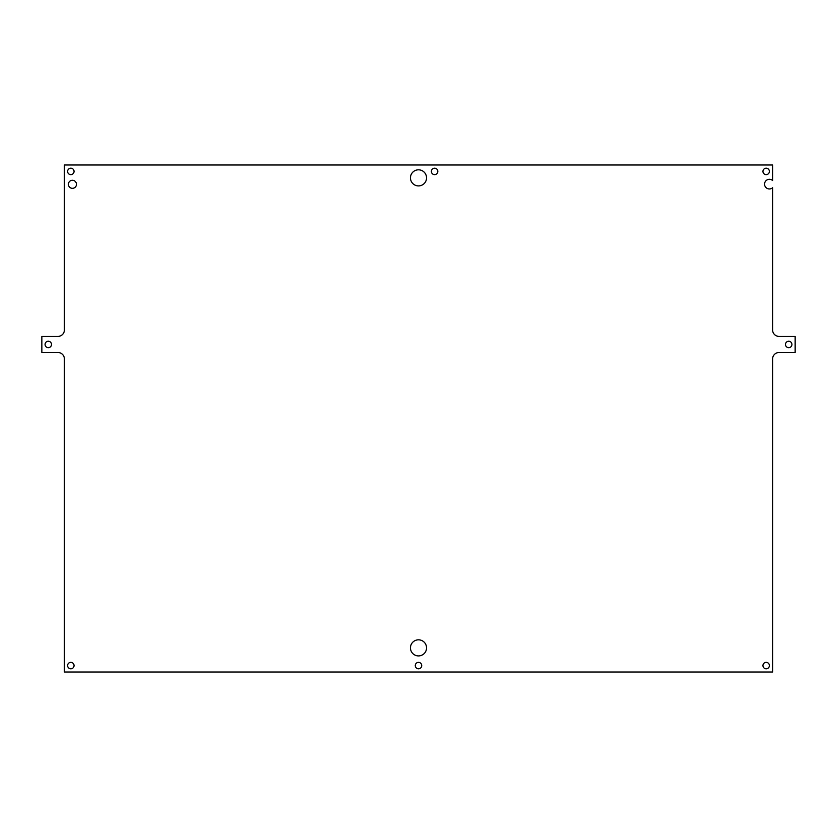 <?xml version="1.0" encoding="UTF-8"?>
<svg xmlns="http://www.w3.org/2000/svg" width="837" height="837" viewBox="0 0 837 837"><rect width="100%" height="100%" fill="white"/><g stroke="black" fill="none" stroke-linecap="round" stroke-linejoin="round"><path stroke-width="0.63" stroke-dasharray="4.18 3.14" d="M418.5 185.908A8.046 8.046 0 0 1 410.454 177.862A8.046 8.046 0 0 1 418.5 169.817A8.046 8.046 0 0 1 426.546 177.862A8.046 8.046 0 0 1 418.5 185.908M418.5 655.915A8.046 8.046 0 0 1 410.454 647.869A8.046 8.046 0 0 1 418.5 639.824A8.046 8.046 0 0 1 426.546 647.869A8.046 8.046 0 0 1 418.5 655.915M70.821 168.206A3.222 3.222 0 0 0 67.609 171.428A3.222 3.222 0 0 0 70.821 174.64A3.222 3.222 0 0 0 74.043 171.428A3.222 3.222 0 0 0 70.821 168.206M70.821 662.36A3.222 3.222 0 0 0 67.609 665.572A3.222 3.222 0 0 0 70.821 668.794A3.222 3.222 0 0 0 74.043 665.572A3.222 3.222 0 0 0 70.821 662.36M766.179 662.36A3.222 3.222 0 0 0 762.957 665.572A3.222 3.222 0 0 0 766.179 668.794A3.222 3.222 0 0 0 769.391 665.572A3.222 3.222 0 0 0 766.179 662.36M766.179 168.206A3.222 3.222 0 0 0 762.957 171.428A3.222 3.222 0 0 0 766.179 174.64A3.222 3.222 0 0 0 769.391 171.428A3.222 3.222 0 0 0 766.179 168.206M434.591 168.206A3.222 3.222 0 0 0 431.379 171.428A3.222 3.222 0 0 0 434.591 174.64A3.222 3.222 0 0 0 437.814 171.428A3.222 3.222 0 0 0 434.591 168.206M418.5 662.36A3.222 3.222 0 0 0 415.278 665.572A3.222 3.222 0 0 0 418.5 668.794A3.222 3.222 0 0 0 421.722 665.572A3.222 3.222 0 0 0 418.5 662.36M769.391 188.974A4.834 4.834 0 0 1 764.568 184.14A4.834 4.834 0 0 1 772.614 180.541L772.614 164.983L64.386 164.983L64.386 329.966A6.434 6.434 0 0 1 57.941 336.411L41.85 336.411L41.85 352.503L57.941 352.503A6.434 6.434 0 0 1 64.386 358.947L64.386 672.017L772.614 672.017L772.614 358.947A6.434 6.434 0 0 1 779.059 352.503L795.15 352.503L795.15 336.411L779.059 336.411A6.434 6.434 0 0 1 772.614 329.966L772.614 187.739A4.834 4.834 0 0 1 769.391 188.974M72.432 180.279A4.028 4.028 0 0 0 68.404 184.297A4.028 4.028 0 0 0 72.432 188.325A4.028 4.028 0 0 0 76.46 184.297A4.028 4.028 0 0 0 72.432 180.279M48.284 341.234A3.222 3.222 0 0 0 45.072 344.457A3.222 3.222 0 0 0 48.284 347.679A3.222 3.222 0 0 0 51.507 344.457A3.222 3.222 0 0 0 48.284 341.234M788.716 341.234A3.222 3.222 0 0 0 785.493 344.457A3.222 3.222 0 0 0 788.716 347.679A3.222 3.222 0 0 0 791.928 344.457A3.222 3.222 0 0 0 788.716 341.234"/><path stroke-width="1.26" d="M418.5 169.817A8.046 8.046 0 0 0 410.454 177.862A8.046 8.046 0 0 0 418.5 185.908A8.046 8.046 0 0 0 426.546 177.862A8.046 8.046 0 0 0 418.5 169.817M418.5 639.824A8.046 8.046 0 0 0 410.454 647.869A8.046 8.046 0 0 0 418.5 655.915A8.046 8.046 0 0 0 426.546 647.869A8.046 8.046 0 0 0 418.5 639.824M70.821 168.206A3.222 3.222 0 0 0 67.609 171.428A3.222 3.222 0 0 0 70.821 174.64A3.222 3.222 0 0 0 74.043 171.428A3.222 3.222 0 0 0 70.821 168.206M70.821 662.36A3.222 3.222 0 0 0 67.609 665.572A3.222 3.222 0 0 0 70.821 668.794A3.222 3.222 0 0 0 74.043 665.572A3.222 3.222 0 0 0 70.821 662.36M766.179 662.36A3.222 3.222 0 0 0 762.957 665.572A3.222 3.222 0 0 0 766.179 668.794A3.222 3.222 0 0 0 769.391 665.572A3.222 3.222 0 0 0 766.179 662.36M766.179 168.206A3.222 3.222 0 0 0 762.957 171.428A3.222 3.222 0 0 0 766.179 174.64A3.222 3.222 0 0 0 769.391 171.428A3.222 3.222 0 0 0 766.179 168.206M434.591 168.206A3.222 3.222 0 0 0 431.379 171.428A3.222 3.222 0 0 0 434.591 174.64A3.222 3.222 0 0 0 437.814 171.428A3.222 3.222 0 0 0 434.591 168.206M418.5 662.36A3.222 3.222 0 0 0 415.278 665.572A3.222 3.222 0 0 0 418.5 668.794A3.222 3.222 0 0 0 421.722 665.572A3.222 3.222 0 0 0 418.5 662.36M769.391 179.306A4.834 4.834 0 0 0 764.568 184.14A4.834 4.834 0 0 0 772.614 187.739L772.614 329.966A6.434 6.434 0 0 0 779.059 336.411L795.15 336.411L795.15 352.503L779.059 352.503A6.434 6.434 0 0 0 772.614 358.947L772.614 672.017L64.386 672.017L64.386 358.947A6.434 6.434 0 0 0 57.941 352.503L41.85 352.503L41.85 336.411L57.941 336.411A6.434 6.434 0 0 0 64.386 329.966L64.386 164.983L772.614 164.983L772.614 180.541A4.834 4.834 0 0 0 769.391 179.306M72.432 180.279A4.028 4.028 0 0 0 68.404 184.297A4.028 4.028 0 0 0 72.432 188.325A4.028 4.028 0 0 0 76.46 184.297A4.028 4.028 0 0 0 72.432 180.279M48.284 341.234A3.222 3.222 0 0 0 45.072 344.457A3.222 3.222 0 0 0 48.284 347.679A3.222 3.222 0 0 0 51.507 344.457A3.222 3.222 0 0 0 48.284 341.234M788.716 341.234A3.222 3.222 0 0 0 785.493 344.457A3.222 3.222 0 0 0 788.716 347.679A3.222 3.222 0 0 0 791.928 344.457A3.222 3.222 0 0 0 788.716 341.234"/></g></svg>
